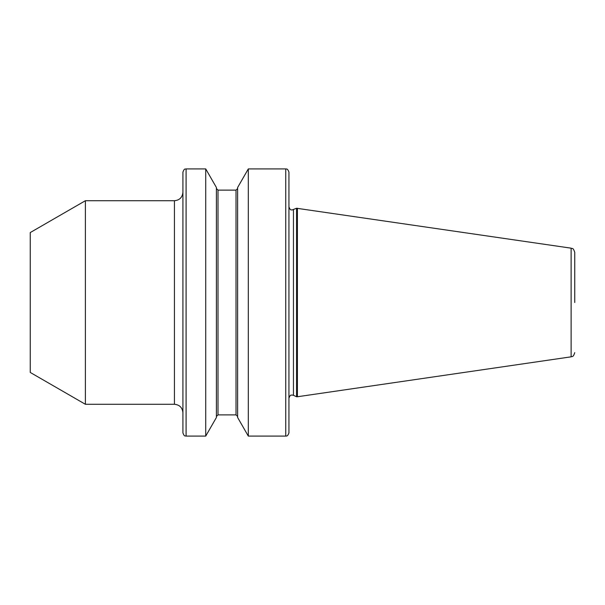 <?xml version="1.0" encoding="UTF-8"?>
<svg xmlns="http://www.w3.org/2000/svg" width="605" height="605" viewBox="0 0 605 605"><rect width="100%" height="100%" fill="white"/><g stroke="black" fill="none" stroke-linecap="round" stroke-linejoin="round"><path stroke-width="0.91" d="M293.455 395.299L292.109 395.005C291.345 395.572 290.574 393.734 288.933 398.181L288.933 206.819C290.574 211.266 291.345 209.428 292.109 209.995L296.563 208.249L296.563 396.751L293.455 395.299L293.455 209.701M574.75 302.5L574.75 252.368C572.988 246.946 572.148 249.041 571.12 248.171L296.563 208.249M285.749 168.916C286.195 169.362 287.284 167.698 288.933 172.1L288.933 432.9C287.284 437.302 286.195 435.638 285.749 436.084L285.749 168.916L248.307 168.916L248.307 436.084L237.621 417.48L237.621 187.52L248.307 168.916M182.914 432.9L182.914 172.1C184.563 167.653 185.372 169.476 186.09 168.916L186.09 436.084C185.372 435.524 184.563 437.347 182.914 432.9M30.25 372.446L30.25 232.554L85.381 200.724L85.381 404.276L30.25 372.446M205.73 168.916L216.416 187.52L216.416 417.48L205.73 436.084L205.73 168.916L186.09 168.916M571.12 248.171L571.12 356.829L297.41 396.751L297.41 208.249M85.381 404.276L174.429 404.276L174.429 200.724C179.587 200.225 182.407 197.396 182.914 192.246M237.621 188.533L236.026 190.121L236.026 414.879L218.004 414.879L218.004 190.121L216.416 188.533M571.12 356.829C572.148 355.959 572.988 358.054 574.75 352.632M205.73 436.084L186.09 436.084M285.749 436.084L248.307 436.084M297.41 396.751L296.563 396.751M236.026 414.879L237.621 416.467M236.026 190.121L218.004 190.121M218.004 414.879L216.416 416.467M174.429 200.724L85.381 200.724M174.429 404.276C179.587 404.775 182.407 407.604 182.914 412.754"/></g></svg>

